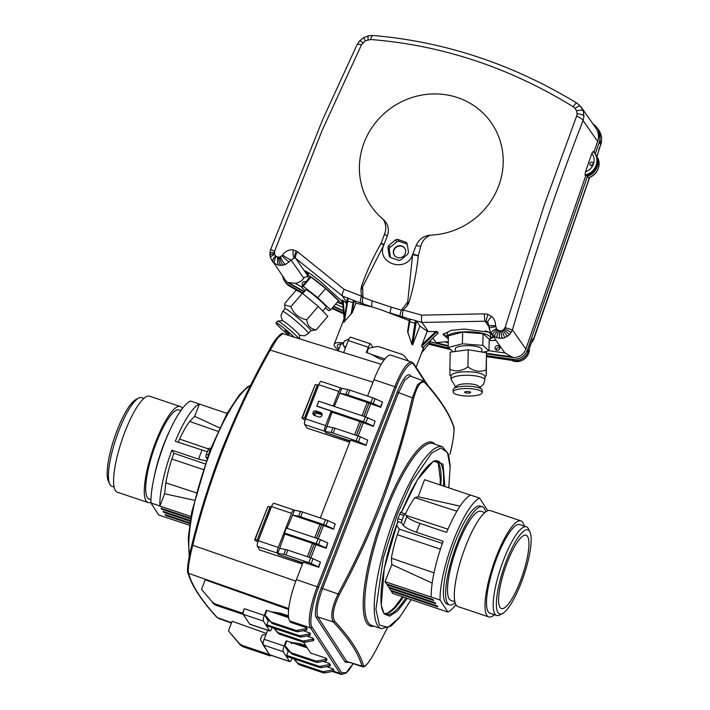 <?xml version="1.0" encoding="UTF-8"?>
<svg xmlns="http://www.w3.org/2000/svg" width="710" height="710" viewBox="0 0 710 710"><rect width="100%" height="100%" fill="white"/><g stroke="black" fill="none" stroke-linecap="round" stroke-linejoin="round"><path stroke-width="1.06" d="M205.998 460.87L198.543 459.122L171.855 450.167L173.852 453.237L204.959 463.834M455.935 604.618A60.439 14.573 -71.4 0 1 447.859 612.055L392.674 593.453L391.263 591.217L391.521 590.569M391.263 591.217L437.804 606.846L437.191 605.905L390.66 590.285L389.222 588.04L389.479 587.392M167.729 517.936A60.439 14.573 -71.4 0 1 167.631 517.981L158.729 514.99L150.928 502.982L159.83 505.964A60.439 14.573 -71.4 0 1 171.855 450.167M169.965 430.127A51.732 12.478 108.6 0 0 163.85 444.158A51.732 12.478 108.6 0 0 154.07 477.466M399.73 514.111L403.857 515.495A2.414 0.586 -71.4 0 1 404.993 513.88A2.414 0.586 -71.4 0 1 405.082 513.96L406.821 516.623C408.676 518.708 413.042 520.971 419.938 523.43L446.625 532.394A60.439 14.573 108.6 0 1 470.695 495.127L479.596 498.109A60.439 14.573 108.6 0 0 453.77 539.76A60.439 14.573 108.6 0 0 440.058 600.048L385.006 581.641L391.84 564.574L391.387 558.211A47.739 11.511 -71.4 0 1 397.325 534.701L399.357 529.163L396.553 525.151M431.156 597.057A60.439 14.573 108.6 0 1 443.182 541.251L416.495 532.296C409.626 529.846 405.25 527.574 403.378 525.489L401.647 522.817A2.414 0.586 -71.4 0 1 402.082 520.057L397.964 518.673M403.857 515.495A85.333 20.581 108.6 0 0 402.961 517.767A85.333 20.581 108.6 0 0 402.082 520.057M455.172 602.737A51.732 12.478 -71.4 0 1 449.483 604.876L447.264 604.13A51.732 12.478 -71.4 0 1 455.199 541.97A51.732 12.478 -71.4 0 1 480.191 506.044L482.409 506.789A51.732 12.478 -71.4 0 1 485.658 511.919M449.483 604.876A51.732 12.478 -71.4 0 1 457.426 542.715A51.732 12.478 -71.4 0 1 482.409 506.789M180.881 410.531L179.115 409.936A47.02 11.342 108.6 0 0 156.404 442.587A47.02 11.342 108.6 0 0 149.18 499.086L150.955 499.68M454.915 601.725L450.983 600.403A47.02 11.342 -71.4 0 1 458.207 543.913A47.02 11.342 -71.4 0 1 480.91 511.253L484.841 512.576M150.919 502.227A50.641 12.212 -71.4 0 1 148.026 502.52A50.641 12.212 -71.4 0 1 155.801 441.673A50.641 12.212 -71.4 0 1 180.269 406.502A50.641 12.212 -71.4 0 1 182.39 408.481M180.269 406.502L149.57 396.198A50.641 12.212 108.6 0 0 125.111 431.369A50.641 12.212 108.6 0 0 117.336 492.216L148.026 502.52M520.989 520.883L490.299 510.579A50.641 12.212 108.6 0 0 465.831 545.75A50.641 12.212 108.6 0 0 458.056 606.606L488.755 616.91A50.641 12.212 -71.4 0 1 496.53 556.054A50.641 12.212 -71.4 0 1 520.989 520.883A50.641 12.212 -71.4 0 1 524.193 526.039M143.908 398.372L141.672 397.627A46.78 11.28 108.6 0 0 138.548 398.124A46.78 11.28 108.6 0 0 119.076 430.109A46.78 11.28 108.6 0 0 109.704 484.025A46.78 11.28 108.6 0 0 111.896 486.315L114.132 487.06M138.548 398.124L135.716 399.641A44.357 10.694 108.6 0 0 117.248 429.976A44.357 10.694 108.6 0 0 108.364 481.105L109.704 484.025M502.609 613.467L499.778 614.984A46.78 11.28 -71.4 0 1 496.654 615.481A46.78 11.28 -71.4 0 1 494.905 614.017A46.78 11.28 -71.4 0 1 503.834 559.276A46.78 11.28 -71.4 0 1 526.429 526.793A46.78 11.28 -71.4 0 1 528.169 528.258A46.78 11.28 -71.4 0 1 528.622 529.074L529.962 531.994A44.357 10.694 -71.4 0 1 523.909 575.286A44.357 10.694 -71.4 0 1 502.609 613.467A44.357 10.694 -71.4 0 1 497.994 612.544A44.357 10.694 -71.4 0 1 506.461 560.634A44.357 10.694 -71.4 0 1 529.536 531.222A44.357 10.694 -71.4 0 1 529.962 531.994M496.654 615.481L489.98 613.245A46.78 11.28 -71.4 0 1 497.16 557.039A46.78 11.28 -71.4 0 1 519.755 524.557L526.429 526.793M520.137 581.694A38.677 9.328 -71.4 0 1 501.455 608.55A38.677 9.328 -71.4 0 1 507.393 562.08A38.677 9.328 -71.4 0 1 526.074 535.216A38.677 9.328 -71.4 0 1 520.137 581.694M190.236 520.501L163.052 511.377L163.664 512.318L190.12 521.202M167.631 517.981L189.526 525.249M189.863 522.871L165.128 514.564L165.732 515.504L189.765 523.572M190.617 518.14L160.984 508.191L161.596 509.132L190.502 518.841M194.291 500.23L164.605 493.769L159.892 506.07L190.91 516.481M161.853 508.484L161.596 509.132M164.605 493.769L165.847 482.844L196.146 492.784M203.042 469.479L171.864 459.033A48.351 11.662 108.6 0 0 165.847 482.844M171.864 459.033L173.852 453.237M209.37 448.25A2.414 0.586 108.6 0 0 209.281 448.179A2.414 0.586 108.6 0 0 208.137 449.794A85.333 20.581 108.6 0 0 206.37 454.356A2.414 0.586 108.6 0 0 205.935 457.116L206.841 458.518M227.076 413.415L199.359 404.034A60.439 14.573 -71.4 0 0 175.29 441.3L207.373 451.737M178.183 442.268L179.603 439.091L208.518 448.96M217.988 431.316L189.65 421.474A48.351 11.662 108.6 0 0 179.603 439.091M189.65 421.474L194.638 416.317L219.594 427.89M199.43 404.132L194.638 416.317M199.359 404.034L190.466 401.043A60.439 14.573 -71.4 0 0 164.64 442.694A60.439 14.573 -71.4 0 0 150.928 502.982M165.998 514.856L165.732 515.504M163.921 511.67L163.664 512.318M389.222 588.04L435.736 603.66L435.123 602.719L388.61 587.099L387.136 584.854L387.394 584.206M387.136 584.854L433.659 600.474L433.056 599.533L386.506 583.904L385.006 581.641M405.295 514.288A47.739 11.511 -71.4 0 1 414.889 497.621L418.128 496.796L424.544 479.711L470.597 495.172M479.596 498.109L487.397 510.126A60.439 14.573 -71.4 0 1 487.406 510.88M418.128 496.796L460.062 506.141M414.889 497.621L456.885 511.235M405.987 515.345L447.966 529.198M399.357 529.163L442.41 543.416M397.325 534.701L440.44 549.194M391.387 558.211L434.023 572.846M391.84 564.574L432.186 583.096M447.859 612.055L440.058 600.048M494.417 614.727A50.641 12.212 -71.4 0 1 488.755 616.91M191.869 544.969L191.869 544.943C208.669 476.845 234.513 411.809 269.392 349.844L269.392 349.87C274.246 339.229 282.633 331.366 282.846 333.611L277.823 337.783L270.244 350.101L269.392 349.844C251.1 382.974 234.983 416.93 221.032 451.746C209.477 482.276 199.758 513.348 191.869 544.969C188.487 558.592 187.12 567.592 187.786 571.985M318.879 416.939L314.432 415.448A2.414 2.308 147 0 1 313.456 411.818A2.414 2.308 147 0 1 316.154 411.01L320.601 412.51A2.414 2.308 147 0 1 321.577 416.14A2.414 2.308 147 0 1 318.879 416.939M322.065 414.09A2.414 2.308 -33 0 0 321.399 413.735L316.953 412.235A2.414 2.308 -33 0 0 313.767 415.093M318.825 401.248L333.194 405.96L338.821 391.45A4.837 1.163 -71.4 0 1 341.155 388.095A4.837 1.163 -71.4 0 1 341.341 388.246L341.634 388.689M325.65 432.23L324.665 431.236A4.837 1.163 -71.4 0 1 325.588 425.574L331.215 411.063L316.758 406.209L318.737 401.114M383.941 360.183L379.016 358.532L370.789 354.015L366.28 352.497L368.312 347.252A4.837 1.163 -71.4 0 1 370.647 343.897A4.837 1.163 -71.4 0 1 370.824 344.048L372.963 347.341M372.972 382.193L270.244 350.101C235.445 411.827 209.636 476.774 192.827 544.934C189.171 559.24 187.733 568.701 188.514 573.325C192.126 585.936 201.711 600.678 217.251 617.549L216.798 617.265A1.207 1.118 -42 0 0 217.251 617.549L231.566 622.697M288.18 651.523L285.322 647.121L285.464 646.428M268.273 620.868L265.416 616.475L265.558 615.783M331.215 411.063L332.014 412.288L326.671 427.251M339.912 393.127L334.286 406.431M341.155 388.095L321.142 381.377A4.837 1.163 108.6 0 0 318.808 384.731L305.566 418.856A4.837 1.163 108.6 0 0 304.643 424.518L306.942 428.041L349.684 442.232M278.382 554.111L277.388 553.108L257.375 546.389A4.837 1.163 -71.4 0 1 258.298 540.736L271.531 506.612A4.837 1.163 -71.4 0 1 273.865 503.248L293.887 509.975A4.837 1.163 -71.4 0 1 294.064 510.126L294.357 510.57M277.388 553.108A4.837 1.163 -71.4 0 1 278.311 547.454L291.553 513.33A4.837 1.163 -71.4 0 1 293.887 509.975M292.635 515.007L287.009 528.311M284.905 533.725L279.403 549.132M368.312 347.252L348.291 340.534A4.837 1.163 -71.4 0 1 350.625 337.179L370.647 343.897M348.291 340.534L343.613 352.595M242.554 613.156L244.267 608.727A4.837 1.163 108.6 0 0 243.344 614.381L242.554 613.156L216.461 604.396A12.088 11.52 -33 0 1 211.474 601.05L201.507 589.362L211.474 601.05M244.267 608.727L264.289 615.446A4.837 1.163 108.6 0 0 263.366 621.099L243.344 614.381M270.643 655.17L270.35 655.942L269.552 654.718A4.837 1.163 108.6 0 0 269.729 654.868L289.751 661.587A4.837 1.163 108.6 0 0 292.076 658.25M267.652 630.258L264.138 639.311L284.16 646.029A4.837 1.163 108.6 0 0 283.237 651.691L289.565 661.436A4.837 1.163 108.6 0 0 289.751 661.587M266.419 633.444L232.135 621.25L228.425 630.799L238.391 642.479A12.088 11.52 -33 0 0 243.379 645.834L269.472 654.593L263.215 644.973L283.237 651.691M270.35 655.942L244.258 647.183A12.088 11.52 147 0 1 239.27 643.828L228.425 630.799M286.618 641.449L286.192 640.793L290.709 642.302L291.624 643.713M264.138 639.311A4.837 1.163 108.6 0 0 263.215 644.973M284.16 646.029L286.192 640.793M269.88 631.004L249.858 624.276A4.837 1.163 -71.4 0 1 249.68 624.125L269.693 630.853A4.837 1.163 108.6 0 0 269.88 631.004A4.837 1.163 108.6 0 0 272.214 627.64L272.223 627.622M264.289 615.446L266.321 610.201L266.711 610.804M269.693 630.853L263.366 621.099M212.352 602.399A12.088 11.52 147 0 0 217.331 605.745L243.423 614.505L249.68 624.125M288.642 609.482L205.208 579.813L201.507 589.362M266.321 610.201L270.838 611.718L280.264 613.129L288.438 615.872M350.101 441.15L325.526 432.559M304.333 646.916L298.005 644.671M284.426 616.271L278.098 614.026M257.375 546.389L259.665 549.922L302.407 564.113M302.833 563.03L278.249 554.439M306.631 647.005L301.049 645.124L300.135 643.721L305.717 645.594M297.339 644.573L301.049 645.124M290.709 642.302L300.135 643.721M288.526 616.963L281.142 614.478L280.264 613.129M277.424 613.928L281.142 614.478M449.971 454.302L449.989 454.258C453.255 440.644 454.515 431.6 453.761 427.136C449.581 414.241 439.987 399.473 424.97 382.832C421.128 380.169 417.347 385.326 413.628 398.292C404.975 434.795 394.086 470.508 380.968 505.44C368.943 535.713 355.089 565.4 339.389 594.492C333.283 607.165 331.721 616.102 334.694 621.303C350.296 638.033 359.881 652.792 363.476 665.59C365.091 667.515 369.182 662.466 375.741 650.44L387.181 628.261M407.327 598.37L397.591 611.008L389.568 616.129L384.145 613.919L381.252 605.231L384.27 568.444L397.733 521.797L397.538 519.809A85.812 20.697 -71.4 0 1 398.878 516.303A85.812 20.697 -71.4 0 1 400.245 512.833L400.804 512.043L401.185 512.602M424.97 382.832A1.207 1.118 -41.5 0 0 424.74 381.856L423.089 380.693L417.533 384.634L412.324 397.804C396.686 466.319 371.978 531.63 338.191 593.737C331.845 607.085 330.212 616.484 333.274 621.924C348.867 638.583 358.443 653.324 362.011 666.149L362.57 666.805C364.931 667.782 369.315 662.332 375.741 650.466L375.714 650.484M423.089 380.693L410.167 376.052L404.948 379.974L398.47 392.825L322.491 588.714C317.459 602.577 315.923 612.002 317.876 616.999L346.711 661.374L362.57 666.805M425.698 382.938L413.894 364.78C411.623 359.136 401.94 371.481 396.162 387.376L318.621 587.285C312.356 602.435 308.806 624.223 312.116 627.17L341.67 672.663L346.072 672.814L353.003 663.814M401.292 512.638L417.578 479.543L433.473 461.127L443.005 464.109L444.868 486.536M294.144 658.942L297.011 662.306A4.837 4.606 147 0 0 299.008 663.646L321.914 671.332A4.837 4.606 147 0 0 324.363 671.482L332.529 669.885L333.407 671.234L333.833 670.125L332.954 668.776L326.564 666.637M266.871 610.387L265.07 615.038L270.253 621.117A4.837 4.606 147 0 0 272.241 622.457L295.147 630.143A4.837 4.606 147 0 0 297.605 630.294L305.77 628.696L306.64 630.045L307.075 628.936L306.196 627.587L290.63 622.368L289.671 620.886L310.572 627.906L340.125 673.391A35.296 8.511 108.6 0 0 341.448 674.5L346.169 673.036L349.364 669.566L353.056 663.832M310.066 635.317L301.91 636.914L301.031 635.565L309.187 633.968L310.066 635.317L310.501 634.207L309.622 632.859L303.232 630.72M313.492 640.589L305.336 642.186L304.457 640.837L312.613 639.24L313.492 640.589L313.918 639.479L313.048 638.13L306.649 635.982M326.556 660.691L318.391 662.288L317.521 660.939L325.677 659.341L326.556 660.691L326.982 659.59L326.112 658.241L310.536 653.014L303.516 642.204M329.981 665.962L321.816 667.56L320.938 666.211L329.103 664.613L329.981 665.962L330.407 664.853L329.529 663.513L323.139 661.365M318.621 587.285L296.407 579.591A35.296 8.511 108.6 0 0 289.671 620.886M296.407 579.591L303.197 562.072L318.772 567.299L320.396 562.018L313.039 558.717A4.837 0.879 -158.8 0 0 310.705 557.811L287.798 550.117A4.837 0.879 -158.8 0 0 285.686 549.54L283.796 554.412A4.837 0.879 21.2 0 1 285.908 554.989L308.814 562.684A4.837 0.879 21.2 0 1 311.149 563.598L318.506 566.899L320.396 562.018M367.585 396.073L373.939 379.681L394.849 386.702L317.308 586.602A35.296 8.511 108.6 0 0 310.572 627.906A1.207 1.154 147 0 0 312.116 627.17M363.822 416.353L368.934 403.173L380.826 407.3L382.459 402.029L375.093 398.727A4.837 0.879 -158.8 0 0 372.768 397.813L349.861 390.127A4.837 0.879 -158.8 0 0 347.74 389.541L345.85 394.414A4.837 0.879 21.2 0 1 347.962 395L370.877 402.694A4.837 0.879 21.2 0 1 373.203 403.599L380.569 406.901L382.459 402.029M373.433 426.355L375.066 421.083L373.433 426.355L359.819 421.5L354.654 434.813M366.04 445.418L367.673 440.147L366.04 445.418L350.474 440.191L320.308 517.954M333.549 529.181L335.182 523.909L333.549 529.181L319.935 524.317L314.77 537.639M309.161 557.288L314.273 544.109L326.156 548.235L327.789 542.964L325.899 547.836L318.541 544.534L320.432 539.662L327.789 542.964M413.894 364.78A1.207 1.154 -33 0 0 413.797 363.742L411.898 362.189L390.988 355.169A35.296 8.511 108.6 0 0 373.939 379.681M289.822 651.682L288.313 651.177L286.68 655.383L287.559 656.732L319.367 667.409A4.837 4.606 -33 0 0 321.816 667.56M332.529 669.885L332.954 668.776M333.407 671.234L325.242 672.832A4.837 4.606 -33 0 1 322.793 672.681L299.877 664.995A4.837 4.606 -33 0 1 297.889 663.655L293.762 658.818M288.624 617.682L270.874 611.727M305.77 628.696L306.196 627.587M306.64 630.045L298.484 631.643A4.837 4.606 -33 0 1 296.026 631.492L273.119 623.806A4.837 4.606 -33 0 1 271.122 622.457L265.07 615.038M309.187 633.968L309.622 632.859M269.906 621.028L268.407 620.531L266.774 624.738L298.573 635.414A4.837 4.606 147 0 0 301.031 635.565M266.774 624.738L267.652 626.087L299.451 636.764A4.837 4.606 -33 0 0 301.91 636.914M312.613 639.24L313.048 638.13M274.238 628.297L277.095 631.651A4.837 4.606 147 0 0 279.092 632.992L301.998 640.686A4.837 4.606 147 0 0 304.457 640.837M273.856 628.172L277.974 633A4.837 4.606 -33 0 0 279.971 634.341L302.877 642.035A4.837 4.606 -33 0 0 305.336 642.186M286.787 641.023L284.976 645.683L290.159 651.762A4.837 4.606 147 0 0 292.156 653.102L315.062 660.788A4.837 4.606 147 0 0 317.521 660.939M325.677 659.341L326.112 658.241M307.208 647.884L290.736 642.355M285.313 647.103L291.038 653.111A4.837 4.606 -33 0 0 293.035 654.451L315.941 662.137A4.837 4.606 -33 0 0 318.391 662.288M329.103 664.613L329.529 663.513M286.68 655.383L318.488 666.06A4.837 4.606 147 0 0 320.938 666.211M318.541 544.534A4.837 0.879 21.2 0 0 316.207 543.629L284.408 532.953L285.225 534.204L312.542 543.381L307.386 556.693M314.273 544.109L312.542 543.381M283.796 554.412L277.805 553.232L279.704 548.36L285.686 549.54M277.805 553.232L278.702 554.608L302.939 562.746M345.85 394.414L339.868 393.242L341.758 388.361L347.74 389.541M339.442 393.118L367.212 402.446L362.047 415.758M368.934 403.173L367.212 402.446M373.176 425.964L365.81 422.663L367.7 417.782L375.066 421.083M365.81 422.663A4.837 0.879 21.2 0 0 363.484 421.749L316.891 406.102L318.781 401.23L365.375 416.877A4.837 0.879 -158.8 0 1 367.7 417.782M331.907 412.128L359.819 421.5M356.429 435.407L361.505 422.21L356.393 435.399M365.783 445.019L358.417 441.718L360.316 436.845L367.673 440.147M326.556 426.364L332.954 427.66A4.837 0.879 -158.8 0 1 335.076 428.236L357.982 435.931A4.837 0.879 -158.8 0 1 360.316 436.845M326.973 426.479L325.082 431.352L331.064 432.532A4.837 0.879 21.2 0 1 333.185 433.118L356.092 440.803A4.837 0.879 21.2 0 1 358.417 441.718M325.082 431.352L325.979 432.736L350.207 440.866M333.292 528.781L325.934 525.48A4.837 0.879 21.2 0 0 323.6 524.566L300.694 516.88A4.837 0.879 21.2 0 0 298.573 516.294L292.591 515.114L294.481 510.241L300.463 511.422A4.837 0.879 -158.8 0 1 302.584 512.008L325.491 519.693A4.837 0.879 -158.8 0 1 327.825 520.607L335.182 523.909M292.591 515.114L319.935 524.317M284.408 532.953L286.299 528.071L318.098 538.748A4.837 0.879 -158.8 0 1 320.432 539.662M408.587 361.079L404.079 355.79A4.837 4.606 147 0 0 402.082 354.45L379.175 346.764A4.837 4.606 147 0 0 376.726 346.604L368.561 348.202L366.83 352.684M371.729 354.53L384.9 358.949M265.797 635.042L264.75 634.687A2.414 2.308 147 0 0 261.67 636.151L260.739 638.565A2.414 2.308 147 0 0 260.774 640.349L268.549 653.164M265.407 616.457L266.241 616.733M284.976 645.683L286.157 647.378M267.901 506.567L270.102 506.727L257.206 539.964L255.005 539.804L267.901 506.567L254.606 539.893L257.828 542.094M315.169 384.687L317.37 384.847L304.483 418.092L302.274 417.924L315.169 384.687L301.874 418.012L305.096 420.214M314.521 415.474A2.414 2.308 147 0 1 317.752 413.442L322.109 414.906M345.504 347.722L344.723 346.515L345.832 346.888M263.046 644.13L262.425 643.926M243.281 614.461L248.633 622.519M271.291 507.224L270.102 506.727M258.404 540.461L271.211 507.1M257.206 539.964L258.316 540.337M318.568 385.344L317.37 384.847M304.483 418.092L305.673 418.589M318.488 385.219L305.593 418.465M344.723 346.515A2.414 2.308 147 0 1 343.365 343.551L343.951 342.034A2.414 2.308 147 0 1 345.211 340.685L349.009 338.936M448.241 338.874L442.987 334.357L451.267 330.416L464.171 329.049L490.557 332.395M493.663 336.957L490.104 339.034M493.335 336.478L490.574 337.853M340.995 302.806L342.815 303.836M342.637 301.812L320.077 281.222L310.536 273.918L304.936 270.954L307.714 274.77M342.681 302.353L341.812 301.848M393.748 249.831A6.284 5.964 -34.9 0 0 400.174 257.739A6.284 5.964 -34.9 0 0 404.664 248.145A6.284 5.964 -34.9 0 0 393.748 249.831M404.771 248.305A6.284 5.964 -34.9 0 0 393.97 250.142A6.284 5.964 -34.9 0 0 394.467 255.493M408.179 253.177A10.881 10.322 -34.9 0 0 408.498 252.219L407.176 243.725A10.881 10.322 -34.9 0 0 407.123 243.636A10.881 10.322 -34.9 0 0 405.863 242.172L397.653 239.412A10.881 10.322 -34.9 0 0 395.568 239.82L388.672 245.553A10.881 10.322 -34.9 0 0 387.9 247.515L389.222 256.008A10.881 10.322 -34.9 0 0 389.284 256.097A10.881 10.322 -34.9 0 0 390.536 257.561L398.754 260.321A10.881 10.322 -34.9 0 0 400.839 259.913L407.726 254.18A10.881 10.322 -34.9 0 0 408.179 253.177M496.361 350.065A2.414 2.29 145.1 0 1 499.796 347.669A2.414 2.29 -34.9 0 0 496.361 350.065M495.207 347.19A2.414 2.29 -34.9 0 0 497.683 350.234A2.414 2.29 -34.9 0 0 499.405 346.542A2.414 2.29 -34.9 0 0 495.207 347.19M305.886 281.897A2.414 2.29 -34.9 0 0 302.779 285.526M591.457 165.599A1.81 1.722 145.1 0 1 593.329 164.285A1.81 1.722 145.1 0 0 591.457 165.599M585.04 175.024L585.519 171.758A12.088 11.466 -34.9 0 0 593.294 164.4A1.81 1.722 145.1 0 1 590.143 164.88A1.81 1.722 145.1 0 1 591.439 162.12A1.81 1.722 145.1 0 1 593.294 164.4A12.088 11.466 -34.9 0 0 591.847 153.431L593.196 151.416A14.502 13.765 145.1 0 1 594.536 153.04A14.502 13.765 145.1 0 1 585.04 175.024L585.697 175.965L525.844 349.098A12.088 11.466 145.1 0 1 512.611 357.432A610.449 579.218 145.1 0 1 486.51 353.749M338.439 350.119A42.307 7.712 21.2 0 1 334.241 344.226A42.307 7.712 21.2 0 1 343.596 342.939M383.79 245.083C375.696 263.374 406.298 273.527 412.608 254.65L416.158 245.509C418.962 239.19 423.808 235.729 430.695 235.125A73.121 69.385 -34.9 0 0 498.349 186.81A73.121 69.385 -34.9 0 0 457.293 97.518A73.121 69.385 -34.9 0 0 364.239 142.293A73.121 69.385 -34.9 0 0 383.249 219.381C388.148 223.898 389.515 229.419 387.34 235.942L383.79 245.083L362.606 287.009L362.961 297.383L372.28 300.871A7.251 2.37 108.5 0 0 372.217 307.004L354.068 300.614L352.258 312.657L355.932 303.197L372.217 307.004L381.075 309.791L409.208 320.609M352.258 312.657L343.862 322.171L347.039 300.827M343.8 322.384L347.687 298.138L348.219 298.191L344.394 321.772L343.862 322.171M430.695 235.125C425.432 237.158 422.122 240.93 420.755 246.459L418.234 255.875C416.663 271.797 413.557 287.364 408.924 302.584L407.291 305.62L403.342 310.022L421.704 315.151L484.442 313.847L487.947 314.388L491.524 316.385C494.337 318.852 495.678 321.967 495.536 325.721L496.911 329.484L499.813 330.958L503.053 330.221L505.059 327.541L544.517 204.347L576.573 116.2L577.07 113.795L576.635 110.938L575.153 108.408L573.183 106.748C509.647 67.592 442.126 45.183 370.611 39.503L365.251 40.772L361.47 44.792L322.083 130.516L274.655 251.056L274.566 254.464L276.199 256.656L279.66 257.242L282.633 255.05C285.393 251.109 288.979 249.396 293.381 249.92L297.659 251.846L344.173 289.414L361.505 296.132L360.92 290.23L361.39 286.805C366.52 271.735 373.052 257.304 380.986 243.512L384.43 234.398C386.533 229.117 386.142 224.112 383.249 219.381M304.262 291.828A610.449 579.218 145.1 0 1 288.721 283.113A12.088 11.466 145.1 0 1 285.242 279.909L270.421 257.854A7.251 1.988 161.4 0 1 274.566 254.464M304.492 291.561A610.449 579.218 145.1 0 1 288.287 282.482L295.209 283.317A12.088 11.466 -34.9 0 0 303.8 278.258A3.63 3.443 145.1 0 1 308.415 277.086M351.095 314.273L353.411 300.268L342.495 296.061L295.635 258.325L294.295 257.81L285.571 264.466L281.098 265.425L278.817 265.238L274.584 263.49L271.912 260.818M596.906 156.44L600.704 144.529L599.196 142.364L595.184 153.972A14.502 13.765 145.1 0 1 585.697 175.965M581.534 107.6L595.912 128.182A15.709 14.91 145.1 0 1 597.642 141.414L593.906 152.206M573.183 106.748A7.251 1.18 121.2 0 1 576.733 103.048L580.398 106.118A7.251 1.775 138.8 0 1 580.434 106.163L583.15 110.787L583.966 116.058L583.07 120.549A7.251 2.334 -158.8 0 0 576.573 116.2M585.519 171.758L591.847 153.431M595.193 153.981L593.196 151.416M343.436 311.104A610.449 579.218 145.1 0 1 333.514 306.569M448.196 346.178A610.449 579.218 145.1 0 1 430.65 341.812M448.205 345.655A610.449 579.218 145.1 0 1 436.135 342.726L432.914 338.12M421.722 352.648L430.784 341.537L430.207 340.711M430.784 341.537L430.278 341.608M597.642 141.414L583.07 120.549C556.977 187.573 533.441 257.357 512.451 329.91L509.567 334.667L504.881 337.685L502.156 338.315L496.743 337.685L494.364 336.496L490.796 332.804A7.251 0.701 -31.3 0 1 490.787 332.795A7.251 0.701 -31.3 0 1 496.263 328.641M491.214 333.443L490.796 332.804L491.214 333.443M488.977 350.651A608.026 576.919 -34.9 0 0 505.059 352.976A12.088 11.466 145.1 0 1 503.825 351.503L491.249 333.487M505.059 352.976L512.611 357.432M419.938 326.014L427.234 331.304A610.449 579.218 -34.9 0 0 428.361 331.588L421.98 322.446L416.406 320.947L419.938 326.014L412.581 344.98L411.782 344.137L407.593 331.392L409.643 319.056L390.42 313.048A7.251 1.358 108.2 0 1 391.219 307.155L401.363 310.128L407.709 301.981L407.291 305.62M409.626 319.127L410.176 319.109L407.842 333.105M411.782 344.137L414.853 323.52L415.616 320.565L416.415 320.955L412.581 344.98M354.21 300.729L355.932 303.197M346.799 302.229L342.486 296.052C341.909 294.854 342.477 292.644 344.173 289.414M436.135 342.726L444.584 341.856A608.026 576.919 -34.9 0 0 448.267 342.717M496.077 340.409L489.19 340.605M448.285 341.75L444.584 341.856M490.787 332.795L489.119 328.127L488.276 323.086L485.063 321.204L421.98 322.446C421.412 321.248 421.314 318.817 421.704 315.151M428.361 331.588L437.129 331.534L421.669 346.32L422.033 344.705L435.967 331.375M437.28 333.247L438.168 333.096L422.716 347.829L438.176 333.034L437.129 331.534M340.702 303.152L342.903 304.936M344.11 318.781L342.504 300.117L343.143 300.561L344.572 317.166M344.101 318.808L342.495 300.099L346.622 303.383M408.924 302.584L407.709 301.981L412.608 254.65L418.234 255.875M372.28 300.871L391.219 307.155M338.936 348.832A38.961 7.109 21.2 0 1 338.466 344.448A38.961 7.109 21.2 0 1 343.241 343.995M422.716 347.829L421.669 346.32M427.234 331.304L422.033 344.705M399.952 316.181A7.251 0.692 108.3 0 1 401.363 310.128L403.342 310.022A7.251 1.633 106.5 0 0 402.632 317.024M360.92 290.23L362.606 287.009L361.39 286.805M360.76 303.126A7.251 2.103 110.3 0 1 361.505 296.132L362.961 297.383A7.251 2.991 108.5 0 0 363.28 304.004M365.251 40.772L363.618 37.692L368.588 35.784L373.194 35.5A7.251 2.458 94.9 0 0 370.611 39.503M361.47 44.792A7.251 2.192 -154.4 0 0 356.988 44.828L322.97 118.934L270.608 249.6L269.827 253.142L270.421 257.854M274.655 251.056L270.608 249.6M525.844 349.098L512.451 329.91L505.059 327.541M282.633 255.05A7.251 0.639 32.8 0 0 291.047 260.002L303.8 278.258M297.659 251.846A7.251 2.733 128.6 0 0 295.635 258.325L307.386 275.152A21.753 1.81 -139.5 0 0 308.726 277.459A21.753 1.81 -139.5 0 0 309.205 278.009M353.411 300.268L354.068 300.614M489.012 325.686L495.536 325.721M489.004 326.848L485.063 321.204A7.251 0.772 -90.4 0 1 484.442 313.847M415.616 320.565L410.176 319.109M412.643 254.668L412.865 254.002L418.305 255.644M416.158 245.509L420.755 246.459M380.986 243.512L383.826 245.101M381.057 243.281L384.075 244.364M384.43 234.398L387.34 235.942M407.238 244.116A10.881 10.322 -34.9 0 0 407.176 244.054L398.967 241.293A10.881 10.322 -34.9 0 0 396.881 241.702L389.985 247.435A10.881 10.322 -34.9 0 0 389.213 249.396L390.473 257.499M389.213 249.396L387.9 247.515M389.985 247.435L388.672 245.553M396.881 241.702L395.568 239.82M398.967 241.293L397.653 239.412M407.176 244.054L405.863 242.172M308.459 273.9L306.028 271.105M447.069 337.09L443.324 333.771M340.552 344.004A36.503 6.656 -158.8 0 0 340.534 344.048A36.503 6.656 -158.8 0 0 340.472 344.874M486.607 356.615A611.656 580.363 -34.9 0 0 491.648 357.432A611.656 580.363 -34.9 0 0 508.555 359.828L513.783 360.547A13.295 12.611 -34.9 0 0 528.169 351.84A13.295 12.611 -34.9 0 0 528.338 351.379L531.941 340.702M529.314 348.654A12.088 11.466 145.1 0 1 528.533 353.58A12.088 11.466 145.1 0 1 511.564 360.316M595.406 154.292A14.502 13.765 145.1 0 1 595.628 154.602A14.502 13.765 145.1 0 1 597.039 167.32A14.502 13.765 145.1 0 1 587.498 176.222L588.59 177.793A14.502 13.765 -34.9 0 0 598.131 168.891A14.502 13.765 -34.9 0 0 596.719 156.173C601.334 165.767 598.681 172.991 588.759 177.855L588.59 177.793M587.498 176.222L527.406 350.048A13.295 12.611 145.1 0 1 527.237 350.509A13.295 12.611 145.1 0 1 512.851 359.216A611.656 580.363 145.1 0 1 486.572 355.506M448.809 348.051A611.656 580.363 145.1 0 1 429.488 343.241M343.596 312.906A611.656 580.363 145.1 0 1 332.449 307.812M303.241 293.026A611.656 580.363 145.1 0 1 288.517 284.745A13.295 12.611 145.1 0 1 284.683 281.222A13.295 12.611 145.1 0 1 282.669 276.226M300.667 292.413L289.52 286.148L285.615 282.562A13.295 12.611 -34.9 0 0 289.449 286.086L293.816 288.553A611.656 580.363 -34.9 0 0 301.253 292.715M428.769 344.119L440.59 347.128A2.414 0.586 103.9 0 0 440.697 347.208L450.557 349.568M598.636 129.974C601.672 134.43 602.391 139.355 600.784 144.76L600.784 144.76A4.349 0.772 -161.2 0 0 600.704 144.529L598.636 129.974L597.341 128.12A16.925 16.055 -34.9 0 0 592.939 123.922M599.196 142.364A16.925 16.055 -34.9 0 0 597.341 128.12M531.391 342.548A4.837 4.837 0 0 0 533.068 340.631L533.583 339.584A4.837 2.662 -154 0 0 533.734 339.034A4.837 2.662 -154 0 0 533.734 338.768A4.837 0.923 19.1 0 1 533.805 339.043A4.837 0.923 19.1 0 1 533.751 339.123M533.068 340.631A4.837 2.662 -154 0 0 533.219 340.09A4.837 2.662 -154 0 0 533.219 339.815L589.415 177.624M508.555 359.828A2.414 0.524 97.3 0 0 508.671 359.908L513.898 360.627A2.414 0.524 96.8 0 0 514.031 360.573M529.971 346.409A2.414 0.461 19.1 0 1 530.006 346.551L532.331 339.833M600.784 144.76L599.009 148.763M599.089 149.02L597.944 153.316A4.349 0.843 -166.8 0 1 597.749 153.493L596.791 156.271M481.806 352L481.868 349.4A13.295 3.452 -178.8 0 0 470.1 345.717A13.295 3.452 -178.8 0 0 455.616 348.095A13.295 3.452 -178.8 0 0 455.279 348.832L455.225 351.486M483.191 352.231L488.977 350.731L482.809 345.415L462.396 343.8L448.17 347.501L453.113 351.761M488.977 350.731L489.226 339.06L483.057 333.744L462.645 332.129L448.409 335.83L448.17 347.501M462.396 343.8L462.645 332.129M482.809 345.415L483.057 333.744M482.569 374.25A16.925 4.393 1.2 0 1 484.912 376.548L484.841 380.054A16.925 4.393 1.2 0 0 482.498 377.747A16.925 4.393 1.2 0 0 463.515 375.359A16.925 4.393 1.2 0 0 451.01 379.335L451.081 375.83A16.925 4.393 1.2 0 1 463.594 371.862A16.925 4.393 1.2 0 1 482.569 374.25M486.297 375.35L486.11 369.91C480.013 372.439 473.943 371.428 467.89 366.875C461.811 371.206 455.802 372.005 449.856 369.28L450.22 352.151L468.254 349.746L486.474 352.781L486.297 375.35L484.903 377.152M449.856 369.28L450.051 374.72M468.254 349.746L467.89 366.875M486.474 352.781L486.11 369.91M453.761 388.654L457.08 385.69A11.12 2.884 1.2 0 1 461.651 384.163A11.12 2.884 1.2 0 1 478.496 386.142L481.691 389.249A14.502 3.763 -178.8 0 0 459.725 386.657A14.502 3.763 -178.8 0 0 453.761 388.654A14.502 3.763 -178.8 0 0 453.202 389.657L453.157 391.991A14.502 3.763 1.2 0 1 459.672 388.991A14.502 3.763 1.2 0 1 474.564 389.124A14.502 3.763 1.2 0 1 482.161 392.603A14.502 3.763 1.2 0 1 475.638 395.594A14.502 3.763 1.2 0 1 460.746 395.47A14.502 3.763 1.2 0 1 453.157 391.991M482.161 392.603L482.205 390.269A14.502 3.763 -178.8 0 0 481.691 389.249M465.991 391.609A3.017 0.781 -178.8 0 0 464.633 392.231A3.017 0.781 -178.8 0 0 466.213 392.958A3.017 0.781 -178.8 0 0 469.319 392.985A3.017 0.781 -178.8 0 0 470.677 392.355A3.017 0.781 -178.8 0 0 469.097 391.636A3.017 0.781 -178.8 0 0 465.991 391.609M489.208 339.815A21.753 5.644 -178.8 0 0 490.024 339.123A21.753 5.644 -178.8 0 0 490.574 337.907A21.753 5.644 -178.8 0 0 471.316 331.881A21.753 5.644 -178.8 0 0 447.611 335.768A21.753 5.644 -178.8 0 0 447.069 336.984A21.753 5.644 -178.8 0 0 448.347 338.945M452.172 330.23A21.753 5.644 -178.8 0 0 447.682 332.502A21.753 5.644 -178.8 0 0 447.14 333.718L447.069 336.984M490.574 337.907L490.637 334.641A21.753 5.644 -178.8 0 0 485.241 330.78M322.766 311.095L326.174 307.119A13.295 1.109 -139.5 0 0 325.34 305.726A13.295 1.109 -139.5 0 0 314.335 295.582A13.295 1.109 -139.5 0 0 305.966 289.831L302.646 293.505M325.446 307.971L328.934 310.696L330.665 309.897L317.805 297.667L303.205 286.254L301.466 287.062L305.256 290.656M330.665 309.897L338.492 300.738L325.633 288.517L311.033 277.104L309.303 277.903L301.466 287.062M303.205 286.254L311.033 277.104M317.805 297.667L325.633 288.517M302.921 322.242A16.925 1.411 40.5 0 1 310.767 330.709L308.415 333.46A16.925 1.411 40.5 0 0 300.57 324.994A16.925 1.411 40.5 0 0 282.695 311.459L285.047 308.717A16.925 1.411 40.5 0 1 302.921 322.242M310.723 330.753L316.332 329.768C310.785 329.245 307.572 325.925 306.711 319.811C299.105 318.249 293.833 313.891 290.878 306.72L284.683 304.83L284.674 303.578L296.168 290.142L302.371 293.283L318.204 306.374L327.825 316.332L316.332 329.768M302.371 293.283L290.878 306.72M318.204 306.374L306.711 319.811M298.963 338.643A14.502 1.207 -139.5 0 0 288.544 328.828A14.502 1.207 -139.5 0 0 278.284 321.195A14.502 1.207 -139.5 0 0 277.752 321.044L282.491 320.689A11.12 0.923 40.5 0 1 282.899 320.805A11.12 0.923 40.5 0 1 292.28 327.949A11.12 0.923 40.5 0 1 299.327 335.093L299.638 338.856M284.941 330.398L289.396 334.303L284.941 330.398M289.041 335.546A14.502 1.207 40.5 0 1 276.075 322.917A14.502 1.207 40.5 0 1 276.714 323.023A14.502 1.207 40.5 0 1 294.242 337.17M277.752 321.044A14.502 1.207 -139.5 0 0 277.645 321.089L276.075 322.917M337.348 302.078A21.753 1.81 -139.5 0 0 340.427 303.463A21.753 1.81 -139.5 0 0 339.069 301.191A21.753 1.81 -139.5 0 0 321.062 284.586A21.753 1.81 -139.5 0 0 307.368 275.178L309.223 273.013M198.543 459.122A60.439 14.573 -71.4 0 1 200.229 454.64A60.439 14.573 -71.4 0 1 201.977 450.255M419.938 523.43A60.439 14.573 108.6 0 0 418.181 527.814A60.439 14.573 108.6 0 0 416.495 532.296M207.205 457.542L205.935 457.116M208.163 454.95L206.37 454.356M209.911 450.389L208.137 449.794M397.493 521.424L401.647 522.817M403.378 525.489L406.821 516.623M189.517 555.087A95.965 23.146 -71.4 0 1 210.613 451.081A95.965 23.146 -71.4 0 1 250.914 385.273M317.752 413.442L316.154 411.01M322.118 414.809L320.601 412.51M325.588 425.574L305.566 418.856M318.808 384.731L338.821 391.45M288.739 608.585L188.514 573.325A1.207 1.18 162.1 0 1 187.813 572.597C186.721 570.822 188.718 556.338 191.869 544.943L295.804 581.162M187.813 572.597L187.813 572.597C191.567 585.457 201.223 600.349 216.798 617.265M278.311 547.454L258.298 540.736M271.531 506.612L291.553 513.33M269.552 654.718L289.565 661.436M238.391 642.479L239.27 643.828M243.379 645.834L244.258 647.183M217.331 605.745L216.461 604.396M324.665 431.236L304.643 424.518M432.923 443.51A95.965 23.146 108.6 0 0 386.568 510.153A95.965 23.146 108.6 0 0 371.836 625.466L381.359 628.669A95.965 23.146 -71.4 0 1 396.091 513.357A95.965 23.146 -71.4 0 1 442.445 446.705L432.923 443.51M373.913 626.167A96.968 23.386 -71.4 0 1 385.308 509.531A96.968 23.386 -71.4 0 1 434.999 444.211M411.196 599.666L399.632 617.221L388.113 627.4L379.415 625.066L375.918 609.26L383.347 557.891L397.405 514.031L412.04 481.558L431.698 453.086L440.963 447.939L447.522 452.669L450.113 467.038L448.738 487.832M413.628 398.292L397.174 392.151C402.881 378.528 407.283 372.91 410.38 375.324A1.207 1.154 -33 0 0 410.362 376.123M348.299 662.35L345.184 662.11L316.358 617.735C313.891 615.543 316.536 599.32 321.195 588.04L339.389 594.492M424.74 381.856L424.74 381.856C439.801 398.585 449.465 413.468 453.726 426.506L453.726 426.506A1.207 1.171 -19.3 0 1 453.761 427.136M363.476 665.59A1.207 1.171 162.7 0 1 362.011 666.149L346.711 661.374A1.207 1.154 147 0 0 345.184 662.11M334.694 621.303A1.207 1.118 137.5 0 1 333.274 621.924L317.876 616.999A1.207 1.154 147 0 0 316.358 617.735M321.195 588.04L397.174 392.151M410.38 375.324L411.063 376.371M341.67 672.663A1.207 1.154 147 0 1 340.125 673.391L333.434 671.145M396.162 387.376L394.849 386.702A35.296 8.511 108.6 0 1 411.898 362.189M405.818 597.864A80.984 19.534 -71.4 0 1 386.125 614.461C375.989 612.357 381.217 564.974 397.742 521.885M401.283 512.762C410.114 491.311 418.722 475.957 427.109 466.701C435.106 459.033 435.523 461.012 437.671 460.914A80.984 19.534 -71.4 0 1 443.359 486.03M310.891 557.874L315.959 544.81M365.561 416.939L370.629 403.875M358.168 435.993L363.236 422.938M318.284 538.819L323.352 525.755M385.015 613.857A80.984 19.534 108.6 0 0 403.28 597.012M440.83 485.178A80.984 19.534 108.6 0 0 436.428 460.719M316.553 538.233L321.666 525.045M319.367 667.409L318.488 666.06M324.363 671.482L325.242 672.832M322.793 672.681L321.914 671.332M299.008 663.646L299.877 664.995M297.011 662.306L297.889 663.655M297.605 630.294L298.484 631.643M296.026 631.492L295.147 630.143M272.241 622.457L273.119 623.806M270.253 621.117L271.122 622.457M299.451 636.764L298.573 635.414M302.877 642.035L301.998 640.686M279.092 632.992L279.971 634.341M277.974 633L277.095 631.651M291.038 653.111L290.159 651.762M292.156 653.102L293.035 654.451M315.941 662.137L315.062 660.788M316.207 543.629L318.098 538.748M314.237 544.091L309.116 557.279M313.039 558.717L311.149 563.598M287.798 550.117L285.908 554.989M308.814 562.684L310.705 557.811M375.093 398.727L373.203 403.599M349.861 390.127L347.962 395M370.877 402.694L372.768 397.813M368.898 403.147L363.786 416.335M363.484 421.749L365.375 416.877M335.076 428.236L333.185 433.118M356.092 440.803L357.982 435.931M331.064 432.532L332.954 427.66M325.934 525.48L327.825 520.607M323.6 524.566L325.491 519.693M302.584 512.008L300.694 516.88M298.573 516.294L300.463 511.422M321.63 525.027L316.509 538.216M288.287 282.482L288.721 283.113M343.4 310.652A610.449 579.218 145.1 0 1 333.771 306.267M512.176 356.802A610.449 579.218 145.1 0 1 486.492 353.189M335.644 304.084A608.026 576.919 -34.9 0 0 343.125 307.492M295.209 283.317A608.026 576.919 -34.9 0 0 301.617 286.884M368.588 35.784A7.251 1.473 78.2 0 0 368.082 39.68M362.89 42.689A7.251 1.18 -138.4 0 0 359.508 41.056L356.988 44.828M581.419 107.423L580.398 106.118A7.251 1.775 138.8 0 0 575.153 108.408M583.15 110.787A7.251 2.254 160.4 0 0 576.635 110.938M274.326 252.556A7.251 0.976 -175.9 0 0 269.827 253.142M583.966 116.058A7.251 2.432 -177.5 0 0 577.07 113.795M274.353 253.532A7.251 1.518 172.9 0 0 269.889 255.511M275.515 256.061A7.251 2.671 137 0 0 272.853 261.981M511.271 332.466L504.597 328.597M276.199 256.656A7.251 2.849 124.3 0 0 274.584 263.49M509.567 334.667L503.922 329.502M277.867 257.331A7.251 2.849 99.1 0 0 278.817 265.238M507.393 336.442L503.053 330.221M278.764 257.375A7.251 2.68 87 0 0 281.098 265.425M504.881 337.685A7.251 0.515 -109.5 0 1 502.032 330.727M279.66 257.242A7.251 2.423 75.5 0 0 283.388 265.158M502.156 338.315A7.251 0.648 -95.8 0 1 500.932 330.975M280.512 256.931A7.251 2.086 64.5 0 0 285.571 264.466M499.396 338.315A7.251 0.745 -82.4 0 1 499.813 330.958M282.021 255.831A7.251 1.189 43.5 0 0 289.449 261.883M496.743 337.685A7.251 0.799 -69 0 1 498.722 330.691M494.364 336.496A7.251 0.808 -56.1 0 1 497.745 330.185M293.381 249.92A7.251 2.84 99.3 0 0 294.295 257.81M492.349 334.827A7.251 0.772 -43.5 0 1 496.911 329.484M296.31 250.941A7.251 2.84 118.5 0 0 295.209 258.058M489.119 328.127A7.251 0.479 -8.1 0 1 495.58 326.724M489.004 325.81L495.536 325.766M487.539 322.251A7.251 0.799 -50 0 1 491.524 316.385M486.27 321.461A7.251 0.825 -71.4 0 1 487.947 314.388M353.74 302.717L347.465 301.147L347.021 300.703L347.687 298.102M415.794 323.405L409.546 321.674L409.102 321.231L409.617 319.083M407.673 331.055L409.12 321.355M289.52 286.148A2.414 0.701 -59.8 0 1 289.449 286.086L288.517 284.745M531.533 342.149A4.837 4.588 -34.9 0 0 533.219 339.815L532.571 338.883M527.406 350.048L528.338 351.379A2.414 0.461 19.1 0 1 528.373 351.521C525.648 357.911 520.821 360.955 513.898 360.627A2.414 0.524 96.8 0 1 513.783 360.547L512.851 359.216M331.943 308.406A611.656 580.363 -34.9 0 0 343.667 313.802L331.916 308.433M440.59 347.128A611.656 580.363 -34.9 0 0 450.468 349.489M530.006 346.551L528.373 351.521A2.414 0.461 19.1 0 1 528.258 351.61M528.364 351.308L527.619 351.512L528.364 351.308M209.281 448.179L210.604 448.622M404.993 513.88L400.467 512.363M189.233 556.542L188.265 537.967L191.718 512.123L209.69 450.957L226.889 413.752L239.297 394.964L247.408 386.968L251.127 384.847M338.137 350.882L340.818 343.986M231.424 623.078L218.467 618.428M381.217 364.336L282.846 333.611M381.359 628.669L390.944 626.122L399.002 618.17L411.25 599.684M449.989 454.285C452.873 444.007 454.95 427.704 453.726 426.506M375.741 650.466L387.198 628.252M448.8 487.85L450.184 465.698L448.542 454.471L442.445 446.705M427.961 385.548L413.797 363.742M332.342 671.447L341.448 674.5M384.944 613.795L388.219 612.765L394.227 607.751L402.499 596.746M440.049 484.912L440.333 479.57L438.318 463.532L436.33 460.728M343.56 345.619L345.291 348.282M344.474 317.849L334.241 344.226M424.083 346.578L416.069 367.239M363.618 37.692L359.508 41.056M576.733 103.048C512.726 64.166 444.877 41.65 373.194 35.5M421.642 352.861L430.792 341.634M533.583 339.584A4.837 4.837 0 0 0 533.805 339.043L589.611 177.553M596.719 156.173L595.628 154.602M285.615 282.562L284.683 281.222M428.733 344.164L440.697 347.208M486.607 356.686L508.671 359.908M597.944 153.316L597.731 154.026M479.845 387.456L483.483 384.323L484.841 380.054M455.678 386.941L451.01 379.335M451.063 376.433L449.954 375.35M299.336 335.209L304.501 335.83L308.415 333.46M282.376 320.698L280.956 315.693L282.695 311.459M285.003 308.761L284.683 304.83M340.427 303.463L342.238 301.351"/></g></svg>
